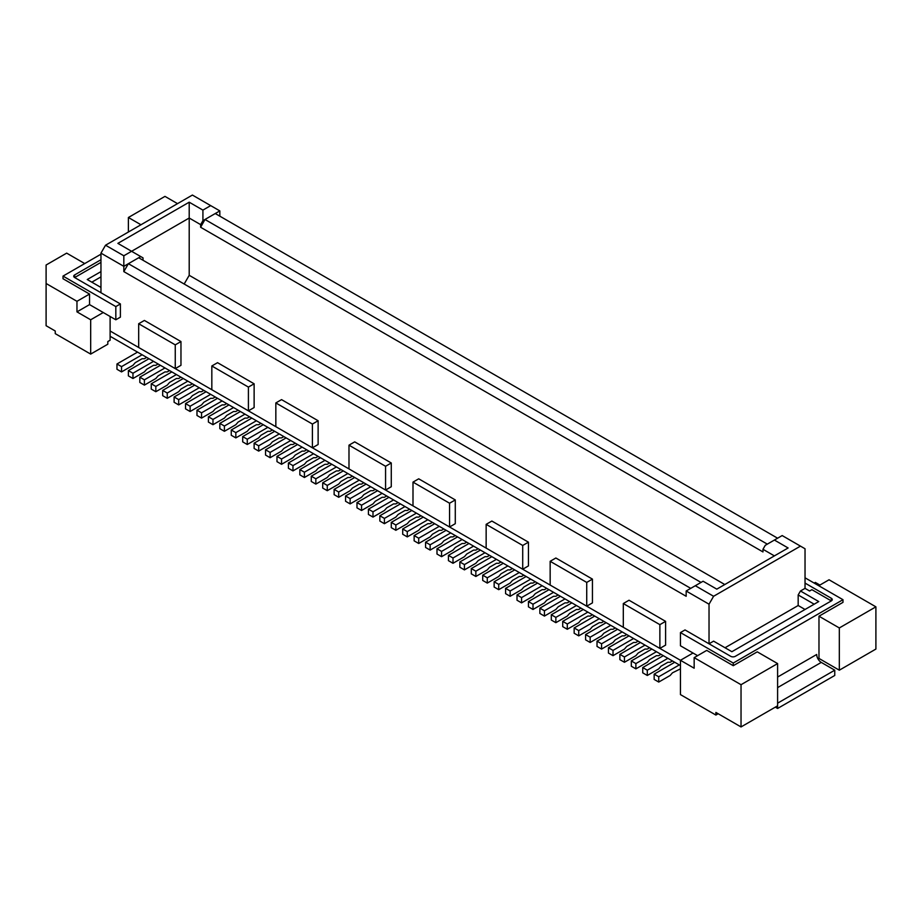 <?xml version="1.0" encoding="UTF-8"?>
<svg xmlns="http://www.w3.org/2000/svg" width="922" height="922" viewBox="0 0 922 922"><rect width="100%" height="100%" fill="white"/><g stroke="black" fill="none" stroke-linecap="round" stroke-linejoin="round"><path stroke-width="1.38" d="M231.261 429.986L231.261 435.265L235.836 437.904L235.836 432.625L231.261 429.986L251.833 418.104L274.698 431.3L331.839 464.296L311.267 476.178L315.843 478.818L336.415 466.935L331.839 464.296M281.556 464.296L281.556 459.018L276.98 456.378L276.98 461.657L281.556 464.296L292.977 457.704L295.271 455.065L302.128 451.1L304.41 451.1L306.703 449.786M260.984 423.382L258.69 424.708L256.408 424.708L249.551 428.661L247.269 431.3L235.836 437.904M128.389 370.598L132.964 373.237L132.964 378.516L128.389 375.876L128.389 370.598L148.972 358.716L176.402 374.551L155.83 386.433L155.83 391.712L167.251 385.108L169.544 382.469L176.402 378.516L178.684 378.516L180.966 377.19M800.469 546.124L713.593 596.28L709.03 604.198L709.03 643.787L713.593 641.147L731.884 651.704L818.748 601.559L800.469 591.002L805.033 588.363L805.033 548.763L782.179 535.567L765.26 545.328L762.978 549.293L762.978 551.932L200.627 227.261L204.972 219.482L767.323 544.141M312.408 447.804L275.839 426.69L275.839 402.926L312.408 424.051L312.408 447.804L318.125 444.508L318.125 420.743L312.408 424.051M386.71 495.978L384.416 497.292L382.134 497.292L375.277 501.257L372.995 503.896L361.562 510.488L361.562 505.21L356.987 502.571L377.559 490.7L680.448 665.569M363.844 482.782L361.562 484.096L359.28 484.096L352.423 488.061L350.13 490.7L338.697 497.292L338.697 492.014L334.133 489.375L354.705 477.492L370.702 486.735L350.13 498.618L345.554 495.978L366.138 484.096M338.697 497.292L334.133 494.653L334.133 489.375M219.828 428.661L219.828 423.382L240.412 411.512L244.975 414.151L224.403 426.022L224.403 431.3L219.828 428.661M200.627 227.261L200.627 224.622L202.921 220.669L202.921 210.112L210.689 205.618L219.828 210.896L215.264 213.535L777.603 538.206M724.796 584.536L189.206 275.309L189.206 218.03L200.627 224.622M762.978 549.293L774.399 555.897M352.423 476.178L350.13 477.492L347.848 477.492L340.99 481.457L338.697 484.096L327.275 490.7L327.275 485.421L347.848 473.539L343.272 470.9L322.7 482.782L327.275 485.421M322.7 482.782L322.7 488.061L327.275 490.7M283.838 436.59L281.556 437.904L279.262 437.904L272.405 441.868L270.123 444.508L258.69 451.1L258.69 445.822L279.262 433.951M100.959 259.739L74.67 274.906A3.239 1.867 0 0 0 73.725 276.231A3.239 1.867 0 0 0 74.67 277.545L120.39 303.949L115.826 306.588L115.826 319.784L120.39 317.145L120.39 303.949M100.959 262.378L74.67 277.545L74.67 274.906M350.13 498.618L350.13 503.896L345.554 501.257L345.554 495.978M89.538 304.606L103.252 312.523L90.679 319.784L76.964 311.867L89.538 304.606L89.538 294.049L76.964 301.31L46.1 283.492L46.1 265.017L66.672 253.135L84.732 263.565M46.1 283.492L46.1 325.72L55.239 330.998L55.239 333.637L90.679 354.094L90.679 319.784M350.13 503.896L361.562 497.292L363.844 494.653L370.702 490.7L372.995 490.7L375.277 489.375M105.534 245.217L100.959 253.135L123.825 266.331L123.825 255.774L105.534 245.217L192.398 195.061L210.689 205.618M167.251 398.316L162.687 395.676L162.687 390.398L167.251 393.037L167.251 398.316L178.684 391.712L180.966 389.072L187.834 385.108L190.116 385.108L192.398 383.794M128.389 232.021L128.389 217.5L164.969 196.386L177.543 203.647M128.389 217.5L140.962 224.761M361.562 510.488L356.987 507.849L356.987 502.571M203.831 390.398L201.549 391.712L199.256 391.712L192.398 395.676L190.116 398.316L178.684 404.908L178.684 399.629L199.256 387.747L194.692 385.108L174.108 396.99L178.684 399.629M318.125 456.378L315.843 457.704L313.561 457.704L306.703 461.657L304.41 464.296L292.977 470.9L288.413 468.261L288.413 462.982L308.985 451.1M398.131 502.571L395.849 503.896L393.567 503.896L386.71 507.849L384.416 510.488L372.995 517.092L372.995 511.814L393.567 499.931M338.697 492.014L359.28 480.143M132.964 373.237L153.536 361.355M384.416 523.696L379.852 521.045L379.852 515.767L384.416 518.406L384.416 523.696L395.849 517.092L398.131 514.453L404.988 510.488L407.282 510.488L409.564 509.175M121.531 371.912L121.531 366.633L116.967 363.994L116.967 369.273L121.531 371.912L132.964 365.319L135.257 362.68L142.115 358.716L144.397 358.716L146.679 357.402M132.964 378.516L144.397 371.912L146.679 369.273L153.536 365.319L155.83 365.319L158.111 363.994M286.12 437.904L265.548 449.786L265.548 455.065L270.123 457.704L281.556 451.1L283.838 448.461L290.695 444.508L292.977 444.508L295.271 443.182M162.687 390.398L183.259 378.516L187.834 381.155L167.251 393.037M144.397 320.441L180.966 341.555L175.261 344.863L175.261 368.616L138.68 347.502L138.68 323.737L144.397 320.441M138.68 323.737L175.261 344.863M215.264 213.535L202.921 220.669M89.538 294.049L63.019 278.744L63.019 276.093L100.959 254.195M63.019 276.093L115.826 306.588M208.407 416.79L208.407 422.069L212.97 424.708L212.97 419.429L208.407 416.79L228.979 404.908L240.412 411.512M215.264 396.99L212.97 398.316L210.689 398.316L203.831 402.269L201.549 404.908L190.116 411.512L190.116 406.233L210.689 394.351L199.256 387.747M304.41 477.492L299.846 474.853L299.846 469.575L304.41 472.214L304.41 477.492L315.843 470.9L318.125 468.261L324.982 464.296L327.275 464.296L329.557 462.982M100.959 271.61L87.244 279.527L100.959 287.445M180.966 341.555L180.966 365.319L175.261 368.616M272.405 429.986L270.123 431.3L267.841 431.3L260.984 435.265L258.69 437.904L247.269 444.508L247.269 439.229L267.841 427.347M224.403 431.3L235.836 424.708L238.118 422.069L244.975 418.104L247.269 418.104L249.551 416.79M211.83 365.976L217.546 362.68L254.126 383.794L248.41 387.09L248.41 410.843L211.83 389.729L211.83 365.976L248.41 387.09M212.97 419.429L233.543 407.547M361.562 505.21L382.134 493.339M190.116 406.233L185.541 403.594L185.541 408.872L190.116 411.512M348.989 468.918L348.989 445.165L385.569 466.278L385.569 490.031L348.989 468.918M385.569 490.031L391.274 486.735L391.274 462.982L354.705 441.868L348.989 445.165M100.959 253.135L100.959 292.723M100.959 276.888L91.82 282.167M219.828 423.382L224.403 426.022M265.548 449.786L270.123 452.425L270.123 457.704M90.679 354.094L107.816 344.206L107.816 341.555L110.11 340.241L110.11 330.998L680.448 660.29L680.448 694.6L715.887 715.057L718.169 713.743M110.11 316.488L110.11 330.998M275.839 402.926L281.556 399.629L318.125 420.743M210.689 394.351L222.121 400.955L201.549 412.826L201.549 418.104L212.97 411.512L215.264 408.872L222.121 404.908L224.403 404.908L226.685 403.594M121.531 366.633L142.115 354.763L148.972 358.716M178.684 404.908L174.108 402.269L174.108 396.99M116.967 363.994L137.539 352.123L142.115 354.763M110.11 336.276L137.539 352.123M176.402 374.551L183.259 378.516M187.834 381.155L194.692 385.108M222.121 400.955L228.979 404.908M244.975 414.151L251.833 418.104M336.415 466.935L343.272 470.9M347.848 473.539L354.705 477.492M370.702 486.735L377.559 490.7M288.413 462.982L292.977 465.622L313.561 453.739M76.964 311.867L76.964 301.31M201.549 412.826L196.974 410.186L217.546 398.316M276.98 456.378L297.552 444.508M302.128 447.147L281.556 459.018M379.852 515.767L400.425 503.896M404.988 506.535L384.416 518.406M123.825 255.774L131.592 251.291L117.878 243.362L189.206 202.195L189.206 218.03L131.592 251.291L140.743 256.57L138.68 257.757L701.02 582.416M143.025 260.258L143.025 257.883L140.743 256.57M247.269 444.508L242.693 441.868L242.693 436.59L263.266 424.708M292.977 470.9L292.977 465.622M248.41 410.843L254.126 407.547L254.126 383.794M258.69 451.1L254.126 448.461L254.126 443.182L274.698 431.3M254.126 443.182L258.69 445.822M340.99 469.575L338.697 470.9L336.415 470.9L329.557 474.853L327.275 477.492L315.843 484.096L311.267 481.457L311.267 476.178M315.843 484.096L315.843 478.818M212.97 424.708L224.403 418.104L226.685 415.465L233.543 411.512L235.836 411.512L238.118 410.186M299.846 469.575L320.418 457.704M372.995 517.092L368.42 514.453L368.42 509.175L388.992 497.292M368.42 509.175L372.995 511.814M189.206 275.309L184.17 284.022M235.836 432.625L256.408 420.743M189.206 202.195L202.921 210.112M103.252 312.523L115.826 319.784M155.83 386.433L151.254 383.794L151.254 389.072L155.83 391.712M201.549 418.104L196.974 415.465L196.974 410.186M391.274 462.982L385.569 466.278M144.397 385.108L144.397 379.829L139.821 377.19L139.821 382.469L144.397 385.108L155.83 378.516L158.111 375.876L164.969 371.912L167.251 371.912L169.544 370.598M242.693 436.59L247.269 439.229M185.541 403.594L206.113 391.712M690.739 588.363L128.389 263.692L123.825 266.331L123.825 271.61L128.389 263.692L138.68 257.757M151.254 383.794L171.826 371.912M144.397 379.829L164.969 367.959M290.695 440.543L270.123 452.425M324.982 460.343L304.41 472.214M139.821 377.19L160.393 365.319M219.828 216.174L219.828 210.896M805.033 588.363L809.608 591.002L811.89 589.677L831.321 600.902A3.239 1.867 0 0 0 832.266 599.577A3.239 1.867 0 0 0 831.321 598.263L805.033 583.084M818.748 585.724L829.039 579.777L875.9 606.837L875.9 649.065L839.32 670.19L818.978 658.435L818.978 616.207L839.32 627.951L839.32 670.19M818.033 658.988L818.978 658.435M777.603 703.175L834.756 670.19L834.756 675.469L777.603 708.465L777.603 705.826L741.034 726.939L715.887 712.418L715.887 715.057M814.184 583.084L815.325 582.416L819.889 585.055M875.9 606.837L839.32 627.951M805.033 577.806L842.985 599.703L842.985 602.354L818.978 616.207M709.03 604.198L686.164 591.002L686.164 596.28L123.825 271.61M550.157 561.302L555.862 558.006L592.443 579.12L586.726 582.416L586.726 606.18L550.157 585.055L550.157 561.302L586.726 582.416M586.726 606.18L592.443 602.873L592.443 579.12M486.148 524.353L491.864 521.045L528.433 542.171L528.433 565.924L522.716 569.22L486.148 548.106L486.148 524.353L522.716 545.467L522.716 569.22M623.307 603.541L629.023 600.234L665.592 621.359L659.875 624.655L659.875 648.408L623.307 627.294L623.307 603.541L659.875 624.655M659.875 648.408L665.592 645.112L665.592 621.359M412.998 482.114L418.715 478.818L455.284 499.931L455.284 523.684L449.567 526.992L412.998 505.878L412.998 482.114L449.567 503.228L449.567 526.992M777.603 705.826L777.603 663.586L741.034 684.7L694.162 657.651L694.162 668.208L680.448 660.29L693.021 653.03L697.597 655.669M680.448 668.865L672.449 672.829L670.167 675.469L658.734 682.061L658.734 676.783L679.307 664.912M658.734 676.783L654.159 674.143L674.731 662.273M658.734 682.061L654.159 679.422L654.159 674.143M661.016 654.343L658.734 655.669L656.452 655.669L649.595 659.633L647.302 662.273L635.88 668.865L635.88 663.586L631.305 660.947L651.877 649.065M635.88 668.865L631.305 666.226L631.305 660.947M656.452 651.704L635.88 663.586M649.595 647.751L647.302 649.065L645.02 649.065L638.162 653.03L635.88 655.669L624.448 662.273L624.448 656.983L645.02 645.112M624.448 662.273L619.872 659.633L619.872 654.343L640.444 642.473M619.872 654.343L624.448 656.983M633.587 638.508L613.015 650.39L613.015 655.669L624.448 649.065L626.73 646.426L633.587 642.473L635.88 642.473L638.162 641.147M613.015 650.39L608.439 647.751L629.023 635.869M613.015 655.669L608.439 653.03L608.439 647.751M626.73 634.555L624.448 635.869L622.154 635.869L615.297 639.833L613.015 642.473L601.582 649.065L601.582 643.787L622.154 631.916M601.582 649.065L597.018 646.426L597.018 641.147L617.59 629.277M597.018 641.147L601.582 643.787M615.297 627.951L613.015 629.277L610.733 629.277L603.875 633.23L601.582 635.869L590.161 642.473L590.161 637.194L610.733 625.312M590.161 642.473L585.585 639.833L585.585 634.555L606.157 622.673M585.585 634.555L590.161 637.194M603.875 621.359L601.582 622.673L599.3 622.673L592.443 626.637L590.161 629.277L578.728 635.869L574.152 633.23L574.152 627.951L594.725 616.08M578.728 635.869L578.728 630.59L599.3 618.72M574.152 627.951L578.728 630.59M576.446 605.512L555.862 617.394L555.862 622.673L567.295 616.08L569.577 613.441L576.446 609.477L578.728 609.477L581.01 608.151M555.862 622.673L551.298 620.033L551.298 614.755L571.87 602.873M551.298 614.755L555.862 617.394M542.148 585.724L521.575 597.594L521.575 602.873L533.008 596.28L535.29 593.641L542.148 589.677L544.441 589.677L546.723 588.363M521.575 597.594L517.012 594.955L537.584 583.084M521.575 602.873L517.012 600.234L517.012 594.955M530.726 579.12L510.143 591.002L510.143 596.28L521.575 589.677L523.869 587.037L530.726 583.084L533.008 583.084L535.29 581.759M510.143 596.28L505.579 593.641L505.579 588.363L526.151 576.481M510.143 591.002L505.579 588.363M519.293 572.527L498.721 584.398L498.721 589.677L510.143 583.084L512.436 580.445L519.293 576.481L521.575 576.481L523.869 575.167M498.721 589.677L494.146 587.037L494.146 581.759L514.718 569.888M494.146 581.759L498.721 584.398M512.436 568.563L510.143 569.888L507.861 569.888L501.003 573.841L498.721 576.481L487.289 583.084L487.289 577.806L507.861 565.924M487.289 577.806L482.713 575.167L503.285 563.284M487.289 583.084L482.713 580.445L482.713 575.167M496.428 559.32L475.856 571.202L475.856 576.481L487.289 569.888L489.57 567.237L496.428 563.284L498.721 563.284L501.003 561.959M475.856 576.481L471.292 573.841L471.292 568.563L491.864 556.681M471.292 568.563L475.856 571.202M489.57 555.367L487.289 556.681L485.007 556.681L478.149 560.645L475.856 563.284L464.434 569.888L464.434 564.598L485.007 552.727M464.434 569.888L459.859 567.237L459.859 561.959L480.431 550.088M459.859 561.959L464.434 564.598M478.149 548.763L475.856 550.088L473.574 550.088L466.716 554.041L464.434 556.681L453.002 563.284L453.002 558.006L473.574 546.124M453.002 563.284L448.426 560.645L448.426 555.367L468.998 543.484M448.426 555.367L453.002 558.006M466.716 542.171L464.434 543.484L462.141 543.484L455.284 547.449L453.002 550.088L441.569 556.681L441.569 551.402L462.141 539.531M441.569 556.681L436.993 554.041L436.993 548.763L457.566 536.892M441.569 551.402L436.993 548.763M455.284 535.567L453.002 536.892L450.708 536.892L443.851 540.845L441.569 543.484L430.136 550.088L430.136 544.81L450.708 532.928M430.136 544.81L425.572 542.171L425.572 547.449L430.136 550.088M425.572 542.171L446.144 530.288M402.707 528.974L407.282 531.614L407.282 536.892L402.707 534.253L402.707 528.974L423.279 517.092M407.282 536.892L418.715 530.288L420.997 527.649L427.854 523.696L430.136 523.696L432.43 522.371M407.282 531.614L427.854 519.731M420.997 515.767L418.715 517.092L416.421 517.092L409.564 521.045L407.282 523.696L395.849 530.288L395.849 525.01L416.421 513.128M411.857 510.488L391.274 522.371L391.274 527.649L395.849 530.288M391.274 522.371L395.849 525.01M842.985 599.703L733.255 663.056L680.448 632.573L685.023 629.933L730.743 656.326A3.239 1.867 0 0 0 735.318 656.326L831.321 600.902L831.321 598.263M733.255 663.056L733.255 665.696L706.736 650.39L694.162 657.651M777.603 663.586L757.262 651.842L733.255 665.696M693.021 653.03L680.448 645.769L680.448 632.573M777.603 708.465L775.321 707.139M834.756 670.19L821.272 662.399A6.466 3.734 60 0 1 816.696 654.482L777.603 677.048M741.034 726.939L741.034 684.7M439.287 526.335L418.715 538.206L418.715 543.484L430.136 536.892L432.43 534.253L439.287 530.288L441.569 530.288L443.851 528.974M418.715 543.484L414.139 540.845L414.139 535.567L434.711 523.696M414.139 535.567L418.715 538.206M553.58 592.316L533.008 604.198L533.008 609.477L544.441 602.873L546.723 600.234L553.58 596.28L555.862 596.28L558.156 594.955M533.008 609.477L528.433 606.837L528.433 601.559L549.005 589.677M528.433 601.559L533.008 604.198M565.013 598.92L544.441 610.79L544.441 616.08L555.862 609.477L558.156 606.837L565.013 602.873L567.295 602.873L569.577 601.559M544.441 610.79L539.866 608.151L539.866 613.441L544.441 616.08M539.866 608.151L560.438 596.28M587.867 612.116L567.295 623.998L567.295 629.277L578.728 622.673L581.01 620.033L587.867 616.08L590.161 616.08L592.443 614.755M567.295 623.998L562.72 621.359L562.72 626.637L567.295 629.277M562.72 621.359L583.303 609.477M642.738 667.551L642.738 672.829L647.302 675.469L647.302 670.19L642.738 667.551L663.31 655.669M672.449 660.947L670.167 662.273L667.874 662.273L661.016 666.226L658.734 668.865L647.302 675.469M667.874 658.308L647.302 670.19M713.593 596.28L695.315 585.724L686.164 591.002M695.315 585.724L703.083 581.229L716.797 589.146L788.114 547.968L774.399 540.05M725.026 647.751L798.175 605.512L805.033 609.477M800.469 591.002L798.175 594.955L814.184 604.198M798.175 605.512L798.175 594.955M522.716 545.467L528.433 542.171M449.567 503.228L455.284 499.931M777.603 687.605L821.272 662.399"/></g></svg>
